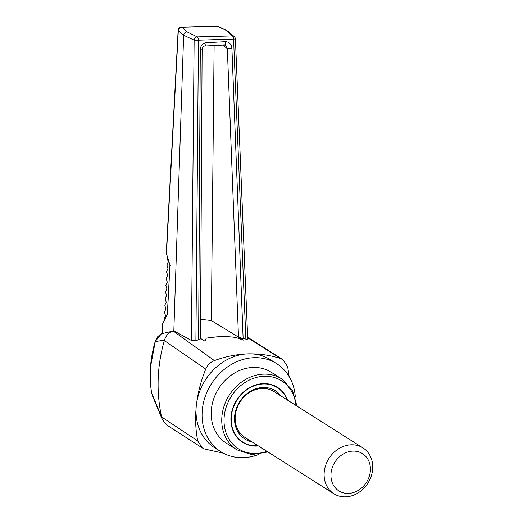 <?xml version="1.0" encoding="UTF-8"?>
<svg xmlns="http://www.w3.org/2000/svg" width="523" height="523" viewBox="0 0 523 523"><rect width="100%" height="100%" fill="white"/><g stroke="black" fill="none" stroke-linecap="round" stroke-linejoin="round"><path stroke-width="0.78" d="M258.977 454.343A52.13 44.305 -57.6 0 1 243.13 457.671A52.13 44.305 -57.6 0 1 220.837 451.715L214.796 447.884A52.13 44.305 -57.6 0 1 196.105 408.097L196.105 408.097A52.13 44.305 -57.6 0 1 196.766 402.22L196.766 402.213A52.13 44.305 -57.6 0 1 245.575 354.012A52.13 44.305 -57.6 0 1 251.014 353.862A52.13 44.305 -57.6 0 1 270.594 359.811L276.634 363.642A52.13 44.305 -57.6 0 1 295.305 396.996M171.766 331.222L173.826 330.85L183.638 35.224L178.33 30.491L166.484 253.439A1.02 0.588 164.5 0 0 166.451 253.72L169.975 265.05L167.386 314.264L162.725 323.887L162.208 333.589L173.191 331.046L214.384 360.602C224.7 356.804 235.095 354.607 245.575 354.019M214.384 360.602C210.449 362.151 207.572 364.989 205.761 369.114L164.346 340.571L164.457 340.153L155.266 341.584L150.565 366.669C149.879 375.625 150.238 384.392 151.637 392.956L151.592 392.838A3.393 1.059 -9.3 0 0 151.637 392.956L161.574 416.936C156.135 391.472 157.057 366.015 164.34 340.571M196.766 402.213C198.302 390.943 201.303 379.914 205.761 369.114M220.837 451.715A52.13 44.305 -57.6 0 1 211.312 383.967A52.13 44.305 -57.6 0 1 276.634 363.642M223.445 453.219L204.467 448.976L202.296 447.93L197.707 440.902C195.654 430.292 195.118 419.354 196.105 408.097M161.574 416.936L197.707 440.902M251.014 353.862C261.422 353.862 271.391 355.483 280.923 358.719L283.041 359.732L287.683 366.8L289.134 376.567M161.679 417.419L162.372 419.688L166.909 425.107L202.296 447.93M280.923 358.719L247.667 337.799M173.191 331.046L173.898 330.837L191.431 340.493L194.131 40.16L183.638 35.224M151.598 392.708A3.393 1.059 -9.3 0 0 151.592 392.838C148.878 375.847 150.081 358.732 155.207 341.499L161.993 333.073M200.603 319.37L211.351 320.553L214.116 45.573M247.725 339.224L235.415 39.029L198.439 40.199A3.393 1.549 -91.6 0 0 197.256 36.904A3.393 2.648 116.3 0 0 194.131 40.16L198.439 40.199L195.896 340.551L198.616 339.832C200.374 339.316 200.865 338.747 200.087 338.12L204.892 341.179L206.245 338.218C215.973 336.426 225.714 336.152 235.455 337.394L243.345 340.094L238.488 337.028L227.335 48.619L231.918 48.502C231.486 44.285 229.401 42.017 225.661 41.703A3.393 1.549 87 0 1 224.289 45.043L224.289 45.043A3.393 1.549 87 0 1 223.72 44.854M206.245 338.218C216.032 336.544 225.773 336.269 235.455 337.394M164.457 340.153C165.928 335.518 168.818 332.484 173.126 331.066M162.208 333.589L162.745 323.593A0.68 0.497 -154.1 0 0 162.725 323.887L162.437 324.724M247.431 338.911C248.072 339.414 247.556 339.486 245.875 339.139L233.578 39.205A3.393 1.549 -91.6 0 0 232.389 35.91A3.393 3.053 -49.5 0 1 234.226 36.584L227.603 31.02L217.222 26.287A3.393 2.641 -63.9 0 1 218.346 26.496A3.393 3.393 0 0 0 216.757 26.15A3.393 1.549 88.4 0 1 217.222 26.287L181.893 27.288A3.393 3.073 131.6 0 0 178.33 30.491A3.393 0.36 3 0 1 178.14 30.36L166.301 252.446M231.918 48.502L243.13 338.571L245.875 339.139M243.13 338.571L238.488 337.028M195.896 340.551L191.431 340.493M206.062 42.723C202.479 43.363 200.551 45.736 200.276 49.855L202.12 49.822C202.519 47.371 203.375 46.116 204.683 46.063L204.683 46.063A3.393 1.549 -93 0 0 206.062 42.723L225.661 41.703M166.451 253.72L166.772 254.864M204.683 46.063L224.289 45.043L225.57 45.481L227.335 48.619L222.785 45.122M211.351 320.553L243.345 340.094M170.321 265.651L169.975 265.05M169.936 265.298L166.778 254.649M167.785 313.911L167.386 314.264M166.863 288.618L165.869 285.146L167.295 282.185L166.222 278.406L167.641 275.444L166.569 271.666L167.994 268.704L166.915 264.926L168.341 261.964L167.262 258.185L167.556 257.578M166.804 288.977L165.523 291.886L166.824 288.755L165.817 285.218L167.151 282.237M167.21 281.877L166.164 278.478L167.497 275.497M167.556 275.137L166.51 271.738L167.844 268.757M168.249 261.657L167.203 258.257L167.51 257.427M167.903 268.397L166.857 264.998L168.197 262.016M183.658 35.028C184.129 33.132 185.26 32.086 187.044 31.87L197.256 36.904L232.389 35.91L226.367 30.765M236.86 449.813L226.289 443.112A41.951 35.656 -57.6 0 1 218.621 388.596A41.951 35.656 -57.6 0 1 271.189 372.239L281.76 378.933A41.951 35.656 122.4 0 0 263.821 374.141A41.951 35.656 122.4 0 0 224.432 405.044A41.951 35.656 122.4 0 0 236.86 449.813L251.707 454.611L267.92 451.957M258.467 445.969A32.57 27.68 -57.6 0 1 256.558 446.086A32.57 27.68 -57.6 0 1 242.633 442.366A32.57 27.68 -57.6 0 1 236.677 400.036A32.57 27.68 -57.6 0 1 277.491 387.34A32.57 27.68 -57.6 0 1 287.513 400.108M370.284 471.7A22.051 18.743 -57.6 0 1 338.826 490.849A22.051 18.743 -57.6 0 1 342.931 454.219A22.051 18.743 -57.6 0 1 370.284 471.7M372.546 470.138A27.144 23.071 -57.6 0 1 333.89 493.751A27.144 23.071 -57.6 0 1 325.849 464.784A27.144 23.071 -57.6 0 1 351.332 444.792A27.144 23.071 -57.6 0 1 362.942 447.891A27.144 23.071 -57.6 0 1 372.546 470.138M362.942 447.891L273.974 391.531A27.144 23.071 122.4 0 0 262.369 388.432A27.144 23.071 122.4 0 0 236.88 408.43A27.144 23.071 122.4 0 0 244.921 437.391L333.89 493.751M251.929 441.83A28.556 24.274 -57.6 0 1 235.134 412.791A28.556 24.274 -57.6 0 1 263.154 387.471A28.556 24.274 -57.6 0 1 280.982 395.97M258.035 445.694A32.23 27.392 -57.6 0 1 256.61 445.773A32.23 27.392 -57.6 0 1 242.829 442.085A32.23 27.392 -57.6 0 1 236.939 400.2A32.23 27.392 -57.6 0 1 277.327 387.635A32.23 27.392 -57.6 0 1 287.081 399.84M165.562 292.017L166.602 295.665L165.118 298.698L166.255 302.405L164.791 305.19L165.909 309.145L164.444 311.93L165.556 315.885L164.098 318.67L164.47 320.037M166.517 295.358L165.49 291.71M165.216 298.751L166.164 302.098M164.863 305.491L165.817 308.838M164.516 312.231L165.471 315.578M164.17 318.971L164.425 320.135M198.616 339.832L200.276 49.855M216.757 26.15L181.429 27.15A3.393 1.549 88.4 0 1 181.893 27.288L187.044 31.87M295.933 405.443A40.251 34.211 122.4 0 0 264.396 376.246A40.251 34.211 122.4 0 0 224.04 421.826A40.251 34.211 122.4 0 0 266.88 451.303M283.041 359.732L247.641 337.237M152.402 395.689L162.372 419.688M155.207 341.499L157.593 336.819L161.993 333.059M200.466 338.649L202.12 49.822M181.429 27.15A3.393 3.393 0 0 0 178.14 30.36M235.415 39.029A3.393 3.393 0 0 0 234.226 36.584M218.346 26.496L227.603 31.02M167.36 314.068L162.745 323.593M167.347 314.133L169.923 265.207M296.966 406.103L292.442 390.308L281.76 378.933M239.449 439.948L242.829 442.085M273.947 385.49L277.327 387.635M165.144 298.45L166.458 295.717M164.791 305.19L166.111 302.457M164.444 311.93L165.758 309.198M164.098 318.67L165.412 315.938"/></g></svg>
